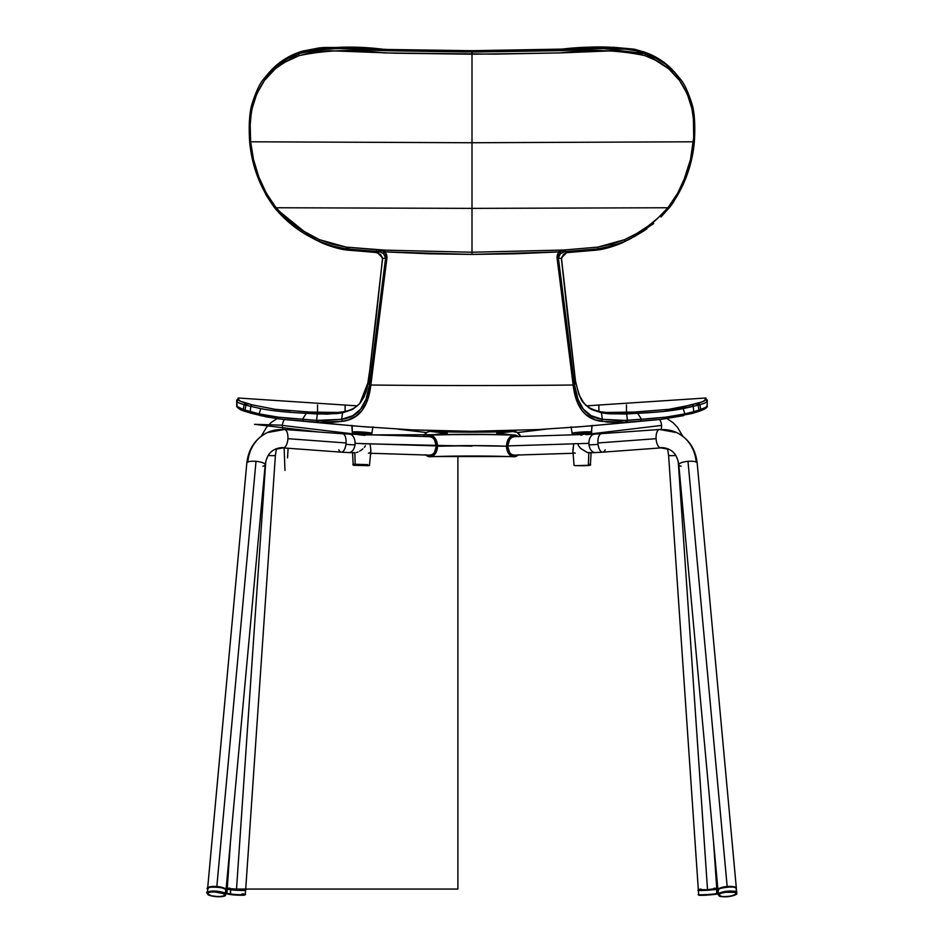 <?xml version="1.0" encoding="UTF-8"?>
<svg xmlns="http://www.w3.org/2000/svg" width="944" height="944" viewBox="0 0 944 944"><rect width="100%" height="100%" fill="white"/><g stroke="black" fill="none" stroke-linecap="round" stroke-linejoin="round"><path stroke-width="1.42" d="M594.779 434.122A9.228 6.089 88.2 0 0 588.914 443.35A9.228 6.089 88.2 0 0 589.021 444.872A41.796 4.543 -7.3 0 0 598.071 444.376A9.228 4.106 -94.2 0 1 597.93 442.96L656.092 438.689A9.228 4.106 85.8 0 0 659.88 447.692A9.228 4.106 85.8 0 0 660.93 447.881A9.228 4.106 -94.2 0 1 659.88 447.692A23.34 20.272 115.1 0 1 669.107 449.403A23.34 20.272 -64.9 0 0 659.88 447.692A9.228 4.106 -94.2 0 1 656.092 438.689A9.228 4.106 -94.2 0 1 659.537 429.485A9.228 4.106 -94.2 0 1 660.552 429.685A41.796 36.309 115.1 0 1 677.072 432.753A41.796 36.309 115.1 0 1 696.2 462.064A9.228 2.561 -5.3 0 1 697.179 463.079A9.228 2.561 174.7 0 0 696.2 462.064A9.228 2.561 174.7 0 0 687.987 461.345L727.163 886.499A9.228 2.561 -5.3 0 1 736.355 888.221A9.228 2.561 -5.3 0 1 736.332 888.446M681.12 466.206A9.228 2.561 -5.3 0 1 679.786 465.77A9.228 2.561 -5.3 0 1 678.807 464.755A9.228 2.561 -5.3 0 1 687.987 461.345A9.228 2.561 -5.3 0 1 696.2 462.064A41.796 36.309 -64.9 0 0 677.072 432.753M659.502 429.485A9.228 4.106 85.8 0 0 656.092 438.689L597.93 442.96A9.228 4.106 -94.2 0 1 601.411 433.756A9.228 4.106 85.8 0 0 597.93 442.96A9.228 4.106 85.8 0 0 598.071 444.376A9.228 4.106 85.8 0 0 602.732 452.164L660.894 447.893L668.918 449.32C674.252 451.61 677.544 456.766 678.807 464.767A9.228 2.561 174.7 0 1 687.987 461.345L727.163 886.499L720.661 887.797L718.667 888.8L718.148 890.334M659.62 419.514A9.228 6.915 83.2 0 1 661.543 425.425A9.228 6.915 83.2 0 1 661.071 429.402A9.228 6.915 -96.8 0 0 661.543 425.425L586.814 434.37L661.543 425.425A9.228 6.915 -96.8 0 0 659.62 419.514M668.612 455.397A9.228 0.625 -3.9 0 0 671.762 455.645A9.228 0.625 -3.9 0 0 675.786 455.504A9.228 0.625 176.1 0 1 671.762 455.645A9.228 0.625 176.1 0 1 668.6 455.386L667.573 448.766M580.713 434.759L581.421 434.889L580.713 434.759M580.725 435.219L581.433 435.078L580.725 435.219M582.165 434.913L581.433 435.078L582.165 434.913M668.6 455.386L698.324 889.696A9.228 0.625 -3.9 0 0 707.528 889.696L678.217 461.286L707.528 889.696A9.228 0.625 -3.9 0 0 716.732 888.434L714.03 888.174M588.855 452.766L587.38 452.542L590 452.577L588.855 452.766L588.372 464.259A1.086 0.814 90.9 0 1 587.569 465.298L576.867 465.628A1.086 0.814 90.9 0 1 576.843 465.628L589.339 465.392L576.867 465.628A1.086 0.814 -89.1 0 0 576.867 465.628A1.086 0.814 90.9 0 1 576.808 465.628A1.086 0.814 -89.1 0 0 576.843 465.628L587.569 465.298A1.086 0.814 -89.1 0 0 588.372 464.259L588.855 452.766L595.298 452.565A9.228 6.089 -91.8 0 1 589.021 444.872A9.228 6.089 -91.8 0 1 588.914 443.35L578.011 443.692L588.914 443.35A9.228 6.089 -91.8 0 1 594.708 434.122L585.894 434.641M573.751 443.822L507.695 445.91L573.751 443.822M605.21 449.804A9.228 4.106 -94.2 0 1 602.697 452.164A9.228 4.106 -94.2 0 1 598.071 444.376A41.796 4.543 172.7 0 1 589.021 444.872A9.228 6.089 88.2 0 0 595.239 452.577M718.03 890.133A9.228 2.561 -5.3 0 1 717.971 889.909A9.228 2.561 -5.3 0 1 727.163 886.499L734.81 886.982L736.178 887.797L736.178 888.8M701.014 889.059L699.02 889.401M698.324 889.685L707.528 889.696L716.732 888.434L713.534 841.777M266.928 432.753A41.796 36.309 64.9 0 0 247.8 462.064A9.228 2.561 -174.7 0 0 246.821 463.067A9.228 2.561 5.3 0 1 247.8 462.064A41.796 36.309 -115.1 0 1 266.928 432.753A41.796 36.309 -115.1 0 1 283.448 429.685A9.228 4.106 94.2 0 1 284.463 429.485A9.228 4.106 94.2 0 1 287.908 438.689L346.07 442.96A9.228 4.106 94.2 0 1 345.929 444.376A41.796 4.543 7.3 0 0 354.979 444.872A9.228 6.089 -88.2 0 0 355.086 443.35A9.228 6.089 -88.2 0 0 349.221 434.122M207.668 888.446A9.228 2.561 5.3 0 1 207.645 888.221L246.821 463.067C248.449 448.931 255.258 438.771 267.258 432.6L284.463 429.485L342.625 433.756A9.228 4.106 94.2 0 1 346.07 442.96A9.228 4.106 -85.8 0 0 342.625 433.756L349.292 434.122A9.228 6.089 91.8 0 1 355.086 443.35A9.228 6.089 91.8 0 1 354.979 444.872A41.796 4.543 -172.7 0 1 345.929 444.376A9.228 4.106 -85.8 0 1 341.268 452.164L283.106 447.893A9.228 4.106 -85.8 0 0 284.12 447.692A23.34 20.272 64.9 0 0 274.893 449.403A23.34 20.272 -115.1 0 1 284.12 447.692A9.228 4.106 94.2 0 1 283.106 447.893L275.082 449.32C269.724 451.645 266.432 456.79 265.193 464.767A9.228 2.561 -174.7 0 0 256.013 461.345L216.837 886.499A9.228 2.561 5.3 0 1 226.029 889.909A9.228 2.561 5.3 0 1 225.97 890.133M207.645 888.221A9.228 2.561 5.3 0 1 216.837 886.499L256.013 461.345A9.228 2.561 -174.7 0 0 247.8 462.064A9.228 2.561 5.3 0 1 256.013 461.345A9.228 2.561 5.3 0 1 265.193 464.755A9.228 2.561 5.3 0 1 264.214 465.77A9.228 2.561 5.3 0 1 262.88 466.206M283.011 429.65A9.228 6.915 -83.2 0 1 282.457 425.425A9.228 6.915 -83.2 0 1 284.38 419.514A9.228 6.915 96.8 0 0 282.457 425.425L357.186 434.37L282.457 425.425A9.228 6.915 96.8 0 0 282.929 429.402M268.214 455.504A9.228 0.625 3.9 0 0 272.238 455.645A9.228 0.625 -176.1 0 1 268.214 455.504M364.526 434.618L361.835 435.031L364.998 434.629L365.564 435.09L364.514 435.349L358.106 434.641M276.427 448.766L275.4 455.386A9.228 0.625 -176.1 0 1 272.238 455.645A9.228 0.625 3.9 0 0 275.388 455.397M228.129 893.685L230.312 894.015A9.228 0.625 3.9 0 0 240.071 894.759A9.228 0.625 3.9 0 0 245.346 894.558L245.499 889.803L227.268 888.434A9.228 0.625 3.9 0 0 236.472 889.696L265.783 461.286L236.472 889.696A9.228 0.625 3.9 0 0 245.676 889.696L275.4 455.386M355.086 443.35L436.305 445.91L355.086 443.35M364.998 434.629L365.623 435.019L364.514 435.349L358.673 434.452M348.761 452.577A9.228 6.089 -88.2 0 0 354.979 444.872A9.228 6.089 91.8 0 1 348.702 452.565L354.861 452.766L355.168 464.259L353.127 464.236L367.841 464.649M284.498 429.485A9.228 4.106 -85.8 0 1 287.908 438.689A9.228 4.106 94.2 0 1 284.12 447.692A9.228 4.106 -85.8 0 0 287.908 438.689L346.07 442.96A9.228 4.106 -85.8 0 1 345.929 444.376A9.228 4.106 94.2 0 1 341.303 452.164A9.228 4.106 94.2 0 1 338.79 449.804M244.98 889.401L242.986 889.059M229.97 888.174L227.445 888.328M225.852 890.334L225.333 888.8L223.339 887.797L216.837 886.499L209.19 886.982L207.822 887.797L207.822 888.8M591.664 432.081A9.818 0.72 176.5 0 0 581.905 432.022L581.964 433.072L590.661 433.119L591.664 432.081L590.661 433.119L578.79 433.308L573.905 434.535L590.637 433.355L591.617 432.517L591.829 425.508L591.617 432.517L590.637 433.355C585.197 434.346 579.474 434.712 573.456 434.452L572.394 433.756L573.456 434.452L581.964 433.072L581.905 432.022A9.818 0.72 176.5 0 0 572.111 433.331L573.232 434.24L572.111 433.331A9.818 0.72 -3.5 0 1 581.905 432.022A9.818 0.72 -3.5 0 1 591.664 432.081L591.664 432.081M371.606 433.756L371.889 433.331A9.818 0.72 -176.5 0 0 362.095 432.022L362.036 433.072L370.768 434.24L371.889 433.331L370.768 434.24L358.968 432.918L353.717 433.485L370.544 434.452L371.889 433.331L372.868 426.865L371.889 433.331L370.957 434.405C369.67 435.302 348.714 433.355 352.808 433.166L352.336 432.081L353.339 433.119L362.036 433.072L362.095 432.022A9.818 0.72 -176.5 0 0 352.336 432.081L353.363 433.355L352.336 432.081A9.818 0.72 3.5 0 1 362.095 432.022A9.818 0.72 3.5 0 1 371.889 433.331L372.915 426.806M579.191 433.886L584.737 433.532L579.191 433.886M364.809 433.886L359.263 433.532L364.809 433.886M274.114 207.102L276.049 207.739C261.346 188.281 252.874 166.297 250.632 141.789L472 142.745L472 54.221L394.71 53.194L329.621 50.74L313.774 51.873L298.953 55.684L284.097 62.623L275.318 68.782L264.485 80.441L256.839 93.68L252.083 108.631L251.092 114.625L250.184 124.974L250.632 141.789C248.012 118.13 252.626 97.68 264.485 80.441C273.135 68.865 284.616 60.617 298.953 55.684C325.763 49.961 354.047 49.029 383.807 52.911L494.149 54.138L560.229 52.911L614.379 50.74L635.312 52.758L645.047 55.684L655.136 60.05L668.682 68.782L679.515 80.441L687.161 93.68L691.917 108.631L693.38 118.755L693.698 137.564L690.501 159.477L683.645 180.859L677.285 193.921L667.951 207.739L669.886 207.114M249.676 142.107L250.998 152.043L257.275 175.796L266.302 195.432L274.173 207.208C284.828 220.235 297.537 230.525 312.322 238.077L319.048 241.334L319.402 239.658C302.658 232.366 288.25 221.734 276.155 207.751L285.584 217.627L301.608 230.041L319.402 239.658L319.048 241.322L332.288 245.995L346.141 248.874L346.177 247.116L319.402 239.658L332.5 244.26L346.177 247.116L384.975 250.148L384.81 251.871L384.562 250.125L472 252.237L472 208.376L276.155 207.751L472 208.376L667.845 207.751C655.856 221.663 641.436 232.295 624.598 239.658L624.952 241.322L631.17 238.348L653.673 223.551M249.9 141.659L249.605 141.352C251.729 165.554 259.895 187.443 274.102 207.019L273.371 206.04M274.279 207.314L276.049 207.739L266.173 192.954L258.703 176.67L253.499 159.477L250.632 141.789L472 142.745L472 51.967L384.019 50.669C354.519 46.728 326.069 47.719 298.705 53.655L298.953 55.684L298.705 53.655L269.547 71.968L263.765 78.942L274.739 67.048L288.463 58.127L298.705 53.655L299.873 52.014L302.257 51.165L319.886 47.79L341.138 47.353L384.291 49.454L472 50.752L472 54.221L560.193 52.911C589.953 49.029 618.237 49.961 645.047 55.684L645.295 53.655L603.346 48.581L559.981 50.669L466.454 51.967L383.642 50.657L340.159 48.569L318.765 49.135L308.452 50.669L298.705 53.655M670.629 206.04L669.898 207.019C684.093 187.467 692.259 165.578 694.395 141.352L694.324 142.107M694.253 141.576L694.395 141.352C695.35 124.561 694.501 111.935 691.834 103.462C687.846 91.202 683.975 83.037 680.235 78.942L679.515 80.441L680.187 78.895L674.346 71.862L645.295 53.655L645.047 55.684C659.384 60.617 670.865 68.865 679.515 80.441C691.374 97.68 695.988 118.13 693.368 141.789L472 142.745L472 208.376L667.845 207.751L658.416 217.627L647.938 226.23L636.645 233.546L624.621 239.658L597.823 247.116L597.859 248.874L611.712 245.995L623.63 242.136L630.84 238.502M669.721 207.314L667.951 207.739L677.827 192.954L685.297 176.67L690.501 159.477L693.368 141.789L472 142.745L472 252.237L559.438 250.125L559.568 251.706L559.025 250.148L472 252.237L472 254.42L472 252.237L384.975 250.148L384.432 251.706A1.605 0.708 132.8 0 0 383.323 253.499L383.524 253.665A1.605 0.779 -45.9 0 1 384.68 251.859A1.605 0.779 134.1 0 0 383.524 253.665L383.583 253.724A1.605 0.779 -45.2 0 1 384.763 251.93L384.763 251.93A1.605 0.779 134.8 0 0 383.583 253.724L385.648 257.783A1.605 0.979 5.6 0 1 387.016 257.287L384.763 251.93L386.533 254.443L387.016 257.287L370.85 385.022L369.552 384.314L369.423 385.128L370.732 385.872L370.85 385.022A554.812 31.848 0 0 0 573.15 385.022L556.984 257.287L557.467 254.443L559.32 251.859L472 254.42L384.81 251.871L428.328 253.783L472 254.42L515.672 253.783L559.237 251.93A1.605 0.779 45.2 0 1 560.417 253.724L560.476 253.665A1.605 0.779 -134.1 0 0 559.32 251.859L559.025 250.148L564.335 250.007L559.438 250.125L559.32 251.859A1.605 0.779 45.9 0 1 560.476 253.665L560.677 253.499A1.605 0.708 -132.8 0 0 559.568 251.706A1.605 0.708 47.2 0 1 560.677 253.499L565.149 251.588L565.185 249.9L564.335 250.007L564.477 251.659L564.335 250.007L559.568 251.706L565.185 249.9L565.149 251.588L597.859 248.874L596.82 250.089L600.301 249.535L610.567 247.092L623.63 242.136L596.82 250.089L566.601 252.626L561.727 257.205A1.605 1.05 17.9 0 1 561.739 257.724A1.605 1.05 -162.1 0 0 561.727 257.205L561.42 258.727A1.605 1.038 -4.4 0 1 561.562 259.14A1.605 1.038 175.6 0 0 561.42 258.727L558.352 257.783L560.417 253.724A1.605 0.779 -134.8 0 0 559.237 251.93L556.984 257.287A1.605 0.979 -5.6 0 1 558.352 257.783A1.605 0.979 174.4 0 0 556.984 257.287L573.268 385.872L574.577 385.128L574.448 384.314L573.15 385.022L573.952 389.896L577.881 403.489L582.259 410.793L585.894 414.475L595.393 419.856L607.429 422.121L625.542 422.287A1237.395 1139.432 0 0 1 575.344 427.113M263.813 78.895L264.485 80.441L263.813 78.895L271.577 69.821C279.424 61.69 288.899 55.72 300.027 51.896L289.678 56.416L280.356 62.068L271.577 69.821M250.479 148.763L249.889 144.137M263.765 78.942C260.025 83.037 256.154 91.202 252.166 103.462C249.511 111.935 248.65 124.561 249.605 141.352L249.818 143.547M250.077 145.754L252.343 158.863M274.421 207.409L312.311 238.077L320.37 242.136L306.399 234.808M686.642 175.95L685.379 179.301M683.314 184.21L682.547 185.921M274.114 206.122L274.149 205.155L274.114 206.122M289.206 56.664L299.873 52.014C327.179 46.504 355.44 45.654 384.668 49.454L472 50.752L472 51.967L477.546 51.967L560.358 50.657L603.841 48.569L625.235 49.135L635.548 50.669L645.295 53.655L644.127 52.014L634.38 49.194L613.529 47.271L559.709 49.454L472 50.752L472 51.59L472 50.752L472 51.59L472 50.752L559.332 49.454C588.56 45.654 616.821 46.504 644.127 52.014L654.322 56.416L663.644 62.068L674.346 71.85L664.965 63.732L655.537 58.127L645.295 53.655L643.796 51.885M680.187 78.895L674.346 71.85L680.235 78.942M669.579 207.409L660.989 216.943M646.9 228.778L644.15 230.69M633.931 236.885L643.655 231.02L669.756 207.279M630.781 238.537L624.952 241.334L624.598 239.658L611.5 244.26L597.823 247.116L565.185 249.9L597.823 247.116L597.859 248.874L594.354 249.358L565.149 251.588L567.899 252.426L596.82 250.089L597.859 248.874L611.712 245.995L624.727 241.463M379.665 250.007L384.562 250.125L384.432 251.706L378.815 249.9L378.851 251.588L379.523 251.659L379.665 250.007L379.523 251.659L383.323 253.499A1.605 0.708 -47.2 0 1 384.432 251.706L379.665 250.007M378.815 249.9L346.177 247.116L346.07 248.26L353.15 249.735L378.851 251.588L378.815 249.9M341.409 249.086L319.048 241.334L332.288 245.995L346.141 248.874L378.851 251.588L376.101 252.426L343.699 249.535L326.801 244.85L313.986 238.95M346.141 248.874L347.215 250.101L376.125 252.437L380.397 251.859L383.524 253.665L385.518 256.662L385.648 257.783L382.58 258.727L382.273 257.205A1.605 1.05 162.1 0 0 382.261 257.724A1.605 1.05 -17.9 0 1 382.273 257.205L377.47 252.638L345.775 249.877M315.379 239.682L320.382 242.148C323.639 243.918 337.763 249.204 347.215 250.101L347.25 250.089M376.007 318.836L368.467 381.175L369.423 385.128C366.803 406.026 357.552 417.425 341.681 419.325L342.554 412.823L352.69 409.413L359.959 403.43L364.03 396.999L367.027 388.279L370.39 366.001L382.58 258.727L385.648 257.783L369.552 384.314L370.85 385.022L387.016 257.287A1.605 0.979 -174.4 0 0 385.648 257.783L369.423 385.128L368.479 381.317L382.58 258.727A1.605 1.038 -175.6 0 0 382.438 259.14A1.605 1.038 4.4 0 1 382.58 258.727L380.585 254.526L376.101 252.426L376.42 250.903M370.544 434.452C364.526 434.712 358.803 434.346 353.363 433.355L352.383 432.517M353.363 433.355L352.336 432.081L352.171 425.508L352.336 432.081M591.617 432.517L590.637 433.355M644.127 52.014L663.844 62.221M630.014 238.95L628.621 239.682M251.47 413.342L266.892 417L283.07 419.384L303.484 421.048L302.528 419.242C284.486 418.18 270.019 416.387 259.14 413.885L260.402 415.631L259.14 413.885L250.49 411.714L251.8 413.425L250.302 411.667L251.611 413.366M472 179.69L472 142.756L472 179.69M472 54.221L472 51.967L472 54.221M238.407 407.784L239.729 409.047M352.867 432.989L353.646 433.284M571.132 426.865L572.111 433.331L571.132 426.865M591.133 432.989L590.354 433.284M572.158 433.497L571.085 426.806M566.53 252.638L563.415 254.526L561.42 258.727L567.993 318.836L561.42 258.727L558.352 257.783L559.556 254.62L562.388 252.343L565.149 251.588L567.899 252.426L566.601 252.626L561.739 257.7L561.562 259.093L575.521 381.317L567.993 318.836M250.302 411.667L250.75 406.368L260.78 408.634L259.14 413.885L245.003 410.062L245.912 405.106L250.75 406.368L250.302 411.667L245.003 410.062L245.723 411.56L245.003 410.062L243.304 409.507A1.605 1.558 109.1 0 0 244.307 411.1A1.605 1.558 -70.9 0 1 243.304 409.507C238.749 407.973 236.555 406.663 236.72 405.578L236.814 406.203M246.325 411.737L245.723 411.56M244.697 411.183A1.605 1.558 -70.9 0 1 244.307 411.1L251.364 413.319M369.423 385.128L366.012 399.312L360.561 409.236L352.761 415.69L341.681 419.325L342.483 421.343L341.681 419.325L316.57 420.399L316.724 421.602L318.458 422.287L317.632 420.469L318.458 422.287L315.39 422.074L283.07 419.384L260.225 415.596M368.656 427.113A1237.395 1139.432 0 0 1 318.458 422.287L330.589 422.523L342.483 421.343C358.673 419.289 368.089 407.466 370.732 385.872L370.85 385.022A554.812 31.848 0 0 0 573.15 385.022L574.448 384.314L558.352 257.783L574.164 382.344L574.577 385.128L575.38 381.706M692.53 413.342L693.51 411.714L684.86 413.885C673.981 416.387 659.514 418.18 641.472 419.242L640.516 421.048L630.828 421.909L625.542 422.287L626.58 422.216L627.43 420.399L626.368 420.469L625.542 422.287A1237.395 1139.432 0 0 1 583.062 426.487M692.389 413.366L693.698 411.667L693.25 406.368L663.148 411.549L637.648 413.295L641.472 419.242L627.43 420.399L626.58 422.216L660.93 419.384L640.516 421.048L641.472 419.242L665.827 417.154L684.86 413.885L683.22 408.634L684.86 413.885L693.51 411.714M279.306 418.947L260.402 415.631M611.535 423.986L660.93 419.384L683.598 415.631L660.304 419.443M360.938 426.487A1237.395 1139.432 0 0 1 318.458 422.287L342.483 421.343L348.607 419.856L356.03 416.056L361.741 410.793L366.119 403.489L370.732 385.872M573.268 385.872C575.911 407.466 585.327 419.289 601.517 421.343L602.319 419.325C586.318 417.283 577.079 405.885 574.577 385.128L577.988 399.312L583.439 409.236L591.239 415.69L602.319 419.325L601.517 421.343L625.542 422.287L626.368 420.469L602.319 419.325L601.446 412.823L591.227 409.354L585.551 405.059L582.495 401.412L578.825 394.273L575.521 381.317L578.825 394.273L583.958 403.336L591.227 409.354L601.446 412.823L602.319 419.325L620.302 420.705L641.472 419.242L637.648 413.295L626.663 413.956L627.43 420.399L626.663 413.956L609.411 413.779L601.446 412.823L600.242 411.832L601.446 412.823L607.252 413.59L606.414 412.481L625.447 412.611L626.663 413.956L637.648 413.295C656.528 412.445 671.727 410.888 683.22 408.634L693.25 406.368L693.698 411.667L698.997 410.062L693.698 411.667M245.912 405.106L245.003 410.062L243.304 409.507L244.107 404.598L250.75 406.368A1.605 1.51 -75.6 0 1 252.402 404.893L247.847 403.678L245.912 405.106L247.847 403.678L245.346 403.241L244.107 404.598L243.304 409.507L237.074 406.439L236.885 401.153C237.168 402.309 239.575 403.454 244.107 404.598L245.912 405.106M290.233 410.793L275.082 409.33L252.402 404.893A1.605 1.51 104.4 0 0 250.75 406.368L260.78 408.634C272.273 410.888 287.472 412.445 306.352 413.295L302.528 419.242L303.484 421.048L317.42 422.216L316.57 420.399L278.173 417.154L259.14 413.885L260.78 408.634C272.273 410.888 287.472 412.445 306.352 413.295A1.605 1.133 -85.7 0 1 307.673 411.903L275.341 409.366L252.402 404.893L240.236 401.176L238.69 399.961L238.82 398.026L236.696 400.173L236.72 405.578L236.885 401.153C236.684 402.038 239.092 403.194 244.107 404.598L246.006 403.159C240.814 401.696 238.336 400.504 238.549 399.607L236.885 401.153L238.867 398.026M683.598 415.631L684.86 413.885M697.675 411.737L698.997 410.062L698.277 411.56M635.725 413.437L634.427 412.044L636.327 411.903A1.605 1.133 85.7 0 1 636.421 411.891A1.605 1.133 -94.3 0 0 636.327 411.903L668.918 409.33L681.521 407.206L701.404 402.109L705.062 400.339L705.18 398.026L705.451 399.607L707.115 401.153L705.451 399.607C705.664 400.504 703.174 401.696 697.994 403.159L699.893 404.598L698.654 403.241L696.153 403.678L698.088 405.106L696.153 403.678L691.598 404.893A1.605 1.51 75.6 0 1 693.25 406.368L699.893 404.598C704.908 403.194 707.316 402.038 707.115 401.153L707.28 405.578L707.115 401.153C706.832 402.309 704.425 403.454 699.893 404.598L700.696 409.507L699.893 404.598L698.088 405.106L698.997 410.062L705.77 407.371L707.28 405.578C707.445 406.663 705.251 407.973 700.696 409.507A1.605 1.558 70.9 0 1 699.693 411.1A1.605 1.558 -109.1 0 0 700.696 409.507L698.997 410.062L698.088 405.106L693.25 406.368A1.605 1.51 -104.4 0 0 691.598 404.893L668.671 409.366L637.873 411.785M707.221 406.073C707.599 407.466 705.085 409.141 699.669 411.112A1.605 1.558 70.9 0 1 699.303 411.183M574.813 384.208L574.577 385.128M309.573 412.044L308.275 413.437L317.337 413.956L316.57 420.399L312.983 420.163L302.528 419.242L306.352 413.295L327.013 414.145L342.554 412.823L341.681 419.325L323.698 420.705L316.57 420.399L317.337 413.956L318.553 412.611L307.673 411.903A1.605 1.133 94.3 0 0 306.352 413.295L308.275 413.437L309.573 412.044L275.082 409.33M376.125 252.437L377.423 252.662L382.261 257.7L382.438 259.093L375.983 319.06M344.513 411.702L342.554 412.823L343.345 411.773C351.664 410.286 357.682 406.746 361.41 401.165C367.11 391.725 366.414 390.049 368.467 381.175M337.869 412.516L318.553 412.611L317.927 414.015L336.748 413.59L337.869 412.516L336.748 413.59L342.554 412.823L352.82 409.33M359.747 403.678L368.443 381.541M575.521 381.152L568.04 318.942M607.252 413.59L626.084 414.015L625.447 412.611L634.498 412.044L606.414 412.469L600.655 411.773C592.041 409.672 586.578 406.829 584.265 403.241C581.598 402.085 578.684 394.722 575.533 381.175M307.673 411.903L298.682 411.277M317.526 404.976L317.526 412.563M323.273 412.788L317.774 412.917M349.363 410.51L346.672 411.265M634.498 412.044L636.409 411.891A1.605 1.133 85.7 0 1 637.648 413.295A1.605 1.133 -94.3 0 0 636.421 411.891L668.918 409.33M345.091 405.283L345.103 411.442L345.091 405.283M625.553 412.599L626.226 412.917M588.808 407.82L589.87 408.445M594.637 410.51L595.298 410.723M328.111 412.858L330.553 412.847M707.186 406.191L707.304 400.173L705.133 398.026M626.474 404.952L626.474 412.563M356.997 405.849L238.112 398.002M625.447 412.611L620.727 412.788M587.003 405.849L598.909 405.023L598.897 411.442L598.909 407.407M425.52 436.706L429.78 435.054L434.051 437.072L436.163 440.152L437.461 446.241L436.305 446.193L434.393 439.585L432.281 437.497L429.78 436.683A9.228 6.514 87.5 0 1 436.305 446.193L472 445.615L506.539 446.241L507.837 440.152L509.949 437.072L514.22 435.054L518.48 436.706M514.22 436.683L511.719 437.497L509.607 439.585L507.695 446.193L506.539 446.241L507.695 446.193A9.228 6.514 -87.5 0 1 514.22 436.683M431.278 431.538L447.267 433.225L429.78 435.054L472 434.299L514.22 435.054L496.733 433.225L514.22 431.384A10.856 7.67 -92.5 0 1 520.592 436.47L517.159 432.34L512.722 431.538M425.697 436.541A10.856 7.67 87.5 0 1 429.26 435.066A10.856 7.67 87.5 0 1 429.78 435.054A10.856 7.67 87.5 0 1 437.461 446.241A48.852 2.124 180 0 1 506.539 446.241A10.856 7.67 -87.5 0 1 514.22 435.054A59.708 2.596 0 0 0 429.78 435.054A59.708 2.596 0 0 0 429.78 431.384L426.841 432.34L423.396 436.482A10.856 7.67 92.5 0 1 429.78 431.384A59.708 2.596 0 0 0 514.22 431.384L472 432.151L429.78 431.384A10.856 7.67 92.5 0 1 430.299 431.396M513.701 431.396A10.856 7.67 -92.5 0 1 514.22 431.384A59.708 2.596 0 0 0 514.22 435.054A10.856 7.67 -87.5 0 1 514.74 435.066A10.856 7.67 -87.5 0 1 518.303 436.541M518.48 454.737L514.22 456.754L509.949 455.102L507.837 452.211L506.539 446.241L507.695 446.193L509.607 452.624L511.719 454.524L514.22 455.126A9.228 6.514 -87.5 0 1 513.784 455.126A9.228 6.514 -87.5 0 1 507.695 446.193L472 445.615L437.461 446.241L436.163 452.211L434.051 455.102L429.78 456.754L425.52 454.737M429.78 455.126L432.281 454.524L434.393 452.624L436.305 446.193L437.461 446.241L436.305 446.193A9.228 6.514 87.5 0 1 430.216 455.126A9.228 6.514 87.5 0 1 429.78 455.126M509.878 456.577L434.122 456.577M518.197 455.008A10.856 7.67 -87.5 0 1 514.22 456.754A10.856 7.67 -87.5 0 1 513.701 456.743A10.856 7.67 -87.5 0 1 506.539 446.241A48.852 2.124 0 0 0 437.461 446.241A10.856 7.67 87.5 0 1 430.299 456.743A10.856 7.67 87.5 0 1 429.78 456.754A10.856 7.67 87.5 0 1 425.803 455.008M577.327 465.616L588.737 465.392L577.327 465.616M588.372 464.259L590.425 464.365L588.372 464.259M572.878 450.205L573.74 443.739L578.035 443.597L578.353 445.556L580.501 448.294L587.38 452.542L580.867 448.636L578.353 445.556L578.035 443.597L573.74 443.739L572.961 451.374M574.153 452.955L575.309 453.203M367.499 464.649L355.168 464.259A1.086 0.814 91 0 0 355.959 465.286L368.372 465.64L355.959 465.286A1.086 0.814 -89 0 1 355.168 464.259L354.861 452.766L353.705 452.53M366.201 465.616L354.802 465.298L366.201 465.616M356.325 452.577L357.988 451.999L356.325 452.577M359.676 451.138L361.34 450.04L359.676 451.138M362.897 448.789L361.34 450.04L362.897 448.789M364.325 447.385L365.458 445.745L364.325 447.385M370.343 452.388L370.874 450.347L370.095 443.928L365.8 443.786L472 446.146M370.874 450.347L370.095 443.928M368.396 453.191L369.552 452.99M718.408 894.582L718.136 890.758C713.18 888.316 737.783 885.13 736.285 888.41L736.403 888.741A9.228 2.561 174.7 0 0 736.285 888.41L736.178 893.154C740.839 895.443 717.688 898.452 719.104 895.36L718.514 894.912A9.228 2.561 -5.3 0 1 718.408 894.582A9.228 2.561 -5.3 0 1 726.75 891.254A9.228 2.561 -5.3 0 1 736.674 892.564A9.228 2.561 -5.3 0 1 736.78 892.894L736.285 888.41A9.228 2.561 174.7 0 0 726.361 887.1A9.228 2.561 174.7 0 0 718.018 890.428C716.59 887.325 733.984 884.658 736.214 888.198L736.78 892.894C738.066 896.033 720.956 898.653 718.585 895.124L720.638 893.437L724.638 892.245L735.01 892.363L736.06 894.098L730.644 896.269L722.573 896.647L719.104 895.36C714.443 893.071 737.594 890.062 736.178 893.154L736.674 892.564C738.173 889.283 713.57 892.469 718.514 894.912L718.514 894.912M719.304 888.729L724.154 887.053L730.774 886.558M732.237 886.676L733.5 886.888M734.526 887.171L735.27 887.537M735.706 887.95C737.122 884.87 713.959 887.867 718.62 890.168M207.22 892.894L207.715 889.213C202.759 885.932 227.362 886.923 225.864 889.944L225.982 890.428A9.228 2.561 -174.7 0 0 225.864 889.944L224.896 894.605C229.557 897.697 206.406 896.753 207.822 893.909L207.326 893.366A9.228 2.561 5.3 0 1 207.22 892.894A9.228 2.561 5.3 0 1 215.798 891.124A9.228 2.561 5.3 0 1 225.486 894.098A9.228 2.561 5.3 0 1 225.592 894.582L225.864 889.944A9.228 2.561 -174.7 0 0 216.176 886.971A9.228 2.561 -174.7 0 0 207.597 888.741C206.701 885.307 224.46 886.215 225.805 889.661L225.592 894.582C226.548 897.992 208.742 897.119 207.385 893.649L209.356 892.245L213.356 891.738L223.728 893.614L224.778 895.537L219.362 896.776L211.291 895.785L207.822 893.909C203.161 890.817 226.312 891.761 224.896 894.605L225.486 894.098C226.985 891.077 202.382 890.086 207.326 893.366L207.326 893.366M208.978 887.384L213.828 886.546L220.448 887.171M221.911 887.537L223.185 887.962M224.212 888.422L224.943 888.918M225.38 889.413C226.796 886.558 203.633 885.625 208.294 888.717M227.811 893.732L241.157 895.29L245.346 894.558L241.971 893.838C252.496 894.853 236.708 895.101 230.312 894.015L230.607 889.696L230.596 894.546C224.141 893.472 228.295 893.862 226.938 893.295A9.228 0.625 3.9 0 0 230.312 894.015L226.938 893.295L227.233 888.977L230.607 889.696A9.228 0.625 -176.1 0 1 227.233 888.977L227.433 888.564M245.641 890.227A9.228 0.625 -176.1 0 1 240.366 890.44A9.228 0.625 -176.1 0 1 230.607 889.696C237.003 890.782 252.791 890.534 242.266 889.508M232.035 894.711L243.753 895.266M230.619 894.546C236.637 895.573 251.505 895.337 241.581 894.381M716.567 888.564L716.72 893.885C719.127 893.968 705.675 895.608 700.342 895.278L698.654 894.558L698.43 890.145C693.757 891.171 718.502 889.708 716.685 889.059L716.767 888.977A9.228 0.625 176.1 0 1 716.685 889.059L716.98 893.39A9.228 0.625 -3.9 0 0 717.062 893.295L716.685 889.059A9.228 0.625 176.1 0 1 706.985 890.275A9.228 0.625 176.1 0 1 698.359 890.227A9.228 0.625 176.1 0 1 698.43 890.145L698.525 889.803M698.654 894.558A9.228 0.625 -3.9 0 0 707.28 894.593A9.228 0.625 -3.9 0 0 716.98 893.39C718.797 894.039 694.052 895.49 698.725 894.464L698.654 894.558M699.528 895.183L716.484 893.956C718.195 894.57 694.902 895.939 699.303 894.971M361.835 443.751L365.812 443.845M226.1 889.059L236.472 889.059M457.887 456.07L457.887 889.059L227.15 889.059L227.15 877.767M284.12 447.692L284.97 470.454M282.468 425.201L254.514 424.316L318.553 431.986M288.097 448.258L287.542 457.887M361.835 434.913L496.308 434.523M594.708 434.122L659.537 429.485L676.742 432.6C688.742 438.771 695.551 448.931 697.179 463.067L736.355 888.221M682.713 436.187L677.556 427.443L673.202 422.794L667.042 418.64M510.126 455.268L573.079 453.273M513.996 436.671L579.179 434.618M517.477 432.553L546.01 429.142M595.298 452.565L602.732 452.164M717.971 889.909L678.807 464.767M276.958 418.64L270.952 422.664L266.385 427.514L261.287 436.187M226.029 889.909L265.193 464.767M426.523 432.553L397.99 429.142M430.004 436.671L364.821 434.618M349.292 434.122L359.121 434.441M433.874 455.268L370.638 453.262M227.268 888.434L230.466 841.777M341.268 452.164L348.702 452.565M694.347 141.789L693.014 151.984L686.618 176.08L673.45 202.205L669.827 207.208M672.423 69.821C664.576 61.69 655.101 55.72 643.973 51.896C619.535 46.48 594.968 45.501 570.282 48.958L472 50.693L388.314 49.501L346.991 47.483L323.379 47.471L300.027 51.896M592.183 425.355L591.192 433.166C594.26 433.709 570.648 435.243 573.043 434.405L572.099 433.379M566.577 252.662L596.785 250.101C606.213 249.192 620.173 244 623.63 242.148M352.265 432.234L351.817 425.355M236.779 406.073C236.106 406.616 240.46 410.475 244.331 411.112M579.864 426.759L613.789 423.773M364.136 426.759L330.211 423.773M332.465 423.986L283.094 419.384M583.121 426.487L538.812 429.544L471.587 431.325L412.115 429.886L360.879 426.487M660.93 419.384L692.448 413.378M699.669 411.112L692.636 413.319M309.502 412.044L337.586 412.469L343.345 411.773M598.897 405.023L705.888 398.002M514.692 435.054L500.851 434.169M513.748 431.384C492.178 432.376 451.822 432.376 430.252 431.384M443.149 434.169L429.308 435.054M513.748 456.754C492.178 455.763 451.822 455.763 430.252 456.754M572.89 450.831L573.999 464.542C573.692 465.427 574.636 465.793 576.843 465.628C587.251 465.935 591.77 465.51 590.425 464.365L591.109 452.707M352.608 452.695L353.127 464.236C351.97 465.888 355.31 465.132 366.673 465.628C368.903 465.888 369.859 465.569 369.541 464.66L370.85 450.949M371.027 453.273L370.402 455.681M698.702 889.637L698.359 890.227"/></g></svg>
